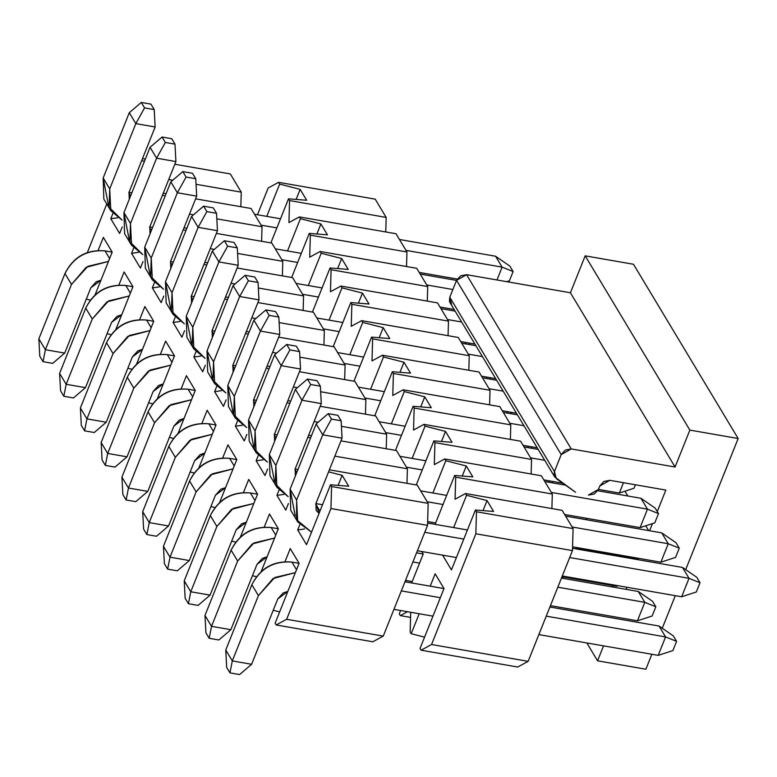 <?xml version="1.0" encoding="UTF-8"?>
<svg xmlns="http://www.w3.org/2000/svg" width="777" height="777" viewBox="0 0 777 777"><rect width="100%" height="100%" fill="white"/><g stroke="black" fill="none" stroke-linecap="round" stroke-linejoin="round"><path stroke-width="1.17" d="M466.569 495.279L465.52 493.531L455.079 499.203L455.71 477.195L454.652 475.437L435.091 524.339L454.652 475.437L455.71 477.195L552.311 494.017L551.893 508.576L552.311 494.017L541.355 475.777L552.311 494.017L455.71 477.195L455.079 499.203L465.52 493.531L562.13 510.353L573.086 528.593L572.455 550.611L528.156 661.353L517.715 667.025L528.156 661.353L431.546 644.521L475.845 533.78L476.476 511.771L475.417 510.013L451.456 569.92L442.608 555.186L451.456 569.92L475.417 510.013L476.476 511.771L573.086 528.593L562.13 510.353L465.52 493.531L466.569 495.279L453.651 527.573L466.569 495.279L487.043 500.573L466.569 495.279M432.886 492.997L445.804 460.703L444.745 458.954L434.304 464.627L434.935 442.618L433.887 440.86L416.249 484.945L433.887 440.86L434.935 442.618L531.546 459.44L531.128 473.999L531.546 459.44L520.59 441.2L531.546 459.44L434.935 442.618L434.304 464.627L444.745 458.954L541.355 475.777L444.745 458.954L445.804 460.703L466.278 465.996L472.824 476.884L454.652 475.437L472.824 476.884L466.278 465.996L445.804 460.703L432.886 492.997M412.121 458.42L425.038 426.126L423.98 424.368L413.539 430.05L414.17 408.042L413.121 406.284L395.483 450.369L413.121 406.284L414.17 408.042L510.78 424.864L510.363 439.423L510.78 424.864L499.825 406.624L510.78 424.864L414.17 408.042L413.539 430.05L423.98 424.368L520.59 441.2L423.98 424.368L425.038 426.126L445.512 431.41L452.049 442.307L433.887 440.86L452.049 442.307L445.512 431.41L425.038 426.126L412.121 458.42M391.355 423.844L404.273 391.55L403.214 389.792L392.773 395.474L393.405 373.455L392.346 371.707L374.718 415.792L392.346 371.707L393.405 373.455L490.015 390.287L489.597 404.846L490.015 390.287L479.059 372.047L490.015 390.287L393.405 373.455L392.773 395.474L403.214 389.792L499.825 406.624L403.214 389.792L404.273 391.55L424.747 396.833L431.284 407.731L413.121 406.284L431.284 407.731L424.747 396.833L404.273 391.55L391.355 423.844M370.58 389.267L383.498 356.973L382.449 355.215L372.008 360.897L372.639 338.879L371.581 337.131L353.943 381.216L371.581 337.131L372.639 338.879L469.24 355.711L468.822 370.26L469.24 355.711L458.284 337.471L469.24 355.711L372.639 338.879L372.008 360.897L382.449 355.215L479.059 372.047L382.449 355.215L383.498 356.973L403.972 362.257L410.518 373.154L392.346 371.707L410.518 373.154L403.972 362.257L383.498 356.973L370.58 389.267M349.815 354.691L362.733 322.397L361.684 320.639L351.233 326.321L351.864 304.302L350.815 302.554L333.178 346.639L350.815 302.554L351.864 304.302L448.475 321.134L448.057 335.683L448.475 321.134L437.519 302.894L448.475 321.134L351.864 304.302L351.233 326.321L361.684 320.639L458.284 337.471L361.684 320.639L362.733 322.397L383.207 327.68L389.753 338.568L371.581 337.131L389.753 338.568L383.207 327.68L362.733 322.397L349.815 354.691M329.05 320.114L341.967 287.82L340.909 286.062L330.468 291.734L331.099 269.726L330.05 267.968L312.412 312.063L330.05 267.968L331.099 269.726L427.709 286.558L427.292 301.107L427.709 286.558L416.754 268.318L427.709 286.558L331.099 269.726L330.468 291.734L340.909 286.062L437.519 302.894L340.909 286.062L341.967 287.82L362.441 293.104L368.978 303.992L350.815 302.554L368.978 303.992L362.441 293.104L341.967 287.82L329.05 320.114M308.284 285.538L321.202 253.244L320.143 251.486L309.702 257.158L310.334 235.149L309.275 233.391L291.647 277.486L309.275 233.391L310.334 235.149L406.944 251.981L406.526 266.53L406.944 251.981L395.988 233.731L406.944 251.981L310.334 235.149L309.702 257.158L320.143 251.486L416.754 268.318L320.143 251.486L321.202 253.244L341.676 258.527L348.213 269.415L330.05 267.968L348.213 269.415L341.676 258.527L321.202 253.244L308.284 285.538M287.519 250.961L300.427 218.667L299.378 216.909L288.937 222.581L289.568 200.573L288.51 198.815L270.882 242.9L288.51 198.815L289.568 200.573L386.169 217.405L385.751 231.954L386.169 217.405L375.213 199.155L386.169 217.405L289.568 200.573L288.937 222.581L299.378 216.909L395.988 233.731L299.378 216.909L300.427 218.667L320.901 223.951L327.447 234.839L309.275 233.391L327.447 234.839L320.901 223.951L300.427 218.667L287.519 250.961M266.744 216.375L279.662 184.091L278.613 182.333L268.162 188.005L257.469 214.763L268.162 188.005L278.613 182.333L375.213 199.155L278.613 182.333L279.662 184.091L300.136 189.374L306.682 200.262L288.51 198.815L306.682 200.262L300.136 189.374L296.115 199.427L300.136 189.374L279.662 184.091L266.744 216.375M421.775 551.515L423.242 553.962L411.655 582.944L423.242 553.962L421.775 551.515M400.621 610.518L399.281 613.869L400.34 615.627L407.517 611.722L400.34 615.627L410.567 617.404L400.34 615.627L399.281 613.869L400.621 610.518M410.712 612.276L410.149 631.963L411.198 633.711L419.192 613.752L411.198 633.711L410.149 631.963L410.712 612.276M430.215 586.179L435.159 573.814L444.007 588.548L420.046 648.445L421.105 650.203L431.546 644.521L421.105 650.203L517.715 667.025L421.105 650.203L420.046 648.445L444.007 588.548L435.159 573.814L430.215 586.179M483.022 510.615L487.043 500.573L493.589 511.46L475.417 510.013L493.589 511.46L487.043 500.573L483.022 510.615M424.563 637.159L411.198 633.711L424.563 637.159M316.89 234.003L320.901 223.951L316.89 234.003M337.655 268.58L341.676 258.527L337.655 268.58M358.42 303.156L362.441 293.104L358.42 303.156M379.186 337.733L383.207 327.68L379.186 337.733M399.961 372.309L403.972 362.257L399.961 372.309M420.726 406.886L424.747 396.833L420.726 406.886M441.491 441.462L445.512 431.41L441.491 441.462M462.257 476.039L466.278 465.996L462.257 476.039M573.086 528.593L476.476 511.771L475.845 533.78L572.455 550.611L573.086 528.593M528.156 661.353L572.455 550.611L475.845 533.78L431.546 644.521L528.156 661.353M451.612 304.361L449.786 297.251L456.555 280.332L466.569 274.679L570.425 292.764L585.188 255.847L633.498 264.267L585.188 255.847L570.425 292.764L466.569 274.679L460.635 275.816L456.555 280.332L449.786 297.251L449.456 301.253L450.058 302.709L554.72 476.952L554.118 475.505L554.448 471.503L556.264 478.613L575.563 492.259L554.72 476.952M638.17 559.304L575.854 548.445L638.17 559.304M612.334 585.479L613.315 587.111L612.334 585.479M626.155 589.345L626.981 587.266L626.155 589.345M562.781 578.311L562.946 576.874L562.781 578.311M603.544 645.862L597.562 660.819L645.872 669.23L651.854 654.283L645.872 669.23L597.562 660.819L586.839 642.958L597.562 660.819L603.544 645.862M662.257 628.253L675.291 595.677L662.257 628.253M685.693 569.658L738.15 438.51L689.85 430.099L675.077 467.016L571.231 448.921L561.217 454.584L554.448 471.503L449.796 297.251L554.448 471.503L561.217 454.584L456.555 280.332L561.217 454.584L565.297 450.058L571.231 448.921L466.569 274.679L571.231 448.921L675.077 467.016L570.425 292.764L675.077 467.016L689.85 430.099L585.188 255.847L689.85 430.099L738.15 438.51L633.498 264.267L738.15 438.51L685.693 569.658M588.412 495.104L598.426 489.452L599.805 485.984L609.819 480.322L665.85 490.083L657.274 511.548L665.85 490.083L609.819 480.322L603.884 481.458L599.805 485.984L598.426 489.452L594.347 493.968L588.403 495.104M652.457 523.581L649.591 530.749L652.457 523.581M586.606 519.774L586.091 518.22L586.606 519.774M549.465 482.342L548.475 480.71L549.456 482.342M528.69 447.766L527.709 446.134L528.69 447.766M507.925 413.189L506.944 411.548L507.925 413.189M487.16 378.613L486.179 376.971L487.16 378.613M466.394 344.036L465.404 342.395L466.385 344.036M552.991 482.954L552.01 481.322L552.991 482.954M532.226 448.378L531.245 446.746L532.226 448.378M511.46 413.801L510.47 412.169L511.46 413.801M490.685 379.225L489.704 377.593L490.685 379.225M469.92 344.648L468.939 343.016L469.92 344.648M648.62 530.574L645.736 525.786L648.62 530.574M627.845 495.998L624.97 491.21L627.845 495.998M700.028 582.74L696.338 591.967L700.028 582.74L696.765 577.292L700.028 582.74L689.024 578.321L700.028 582.74M696.765 577.292L682.478 567.433L689.024 578.321L681.643 596.785L696.338 591.967L681.643 596.785L562.295 575.99L681.643 596.785L689.024 578.321L682.478 567.433L696.765 577.292M456.41 557.546L417.385 550.757L456.41 557.546M295.26 515.967L290.083 489.209L316.19 423.921L290.083 489.209L290.734 510.266L297.708 521.901L296.62 500.106L296.571 519.735L311.558 532.158L297.708 521.901M315.899 503.583L322.523 504.739L315.899 503.583M427.603 523.038L467.433 529.972L427.603 523.038M572.513 548.28L682.478 567.433L572.513 548.28M315.724 504.069L319.959 511.14L315.724 504.069M424.766 532.294L463.791 539.092L424.766 532.294M569.677 557.536L689.024 578.321L569.677 557.536M319.065 513.383L315.938 503.467L342.055 438.17L322.737 434.809L296.62 500.106L290.083 489.209L296.62 500.106L322.737 434.809L316.19 423.921L322.737 434.809L331.468 419.085L328.195 413.636L316.19 423.921L328.195 413.636L331.468 419.085L341.132 420.765L337.859 415.326L328.195 413.636L337.859 415.326L341.132 420.765L342.055 438.17L315.938 503.467L316.161 510.489L319.065 513.383M342.055 438.17L341.132 420.765L331.468 419.085L322.737 434.809L342.055 438.17M679.263 548.164L675.572 557.391L679.263 548.164L675.99 542.715L679.263 548.164L668.259 543.745L679.263 548.164M675.99 542.715L661.713 532.857L668.259 543.745L660.868 562.208L675.572 557.391L660.868 562.208L572.562 546.823L660.868 562.208L668.259 543.745L661.713 532.857L675.99 542.715M435.635 522.97L427.651 521.581L435.635 522.97M274.485 481.39L269.308 454.632L295.425 389.345L269.308 454.632L269.969 475.689L276.942 487.325L275.854 465.52L275.262 483.857L288.18 496.688L276.942 487.325M295.134 469.007L297.96 469.493L295.134 469.007M420.668 490.87L446.668 495.396L420.668 490.87M565.588 516.113L661.713 532.857L565.588 516.113M294.949 469.493L296.756 472.503L294.949 469.493M427.214 501.757L443.026 504.516L427.214 501.757M572.125 527L668.259 543.745L572.125 527M295.396 475.912L295.173 468.89L321.289 403.593L301.971 400.233L275.854 465.52L269.308 454.632L275.854 465.52L301.971 400.233L295.425 389.345L301.971 400.233L310.703 384.508L307.43 379.059L295.425 389.345L307.43 379.059L310.703 384.508L320.357 386.188L317.094 380.74L307.43 379.059L317.094 380.74L320.357 386.188L321.289 403.593L295.173 468.89L295.396 475.912M321.289 403.593L320.357 386.188L310.703 384.508L301.971 400.233L321.289 403.593M658.498 513.587L654.807 522.814L658.498 513.587L655.225 508.139L658.498 513.587L647.484 509.168L658.498 513.587M655.225 508.139L640.947 498.28L647.484 509.168L640.102 527.632L654.807 522.814L640.102 527.632L564.597 514.471L640.102 527.632L647.484 509.168L640.947 498.28L655.225 508.139M253.72 446.814L248.543 420.056L274.66 354.759L248.543 420.056L249.203 441.113L256.167 452.748L255.079 430.944L254.487 449.281L267.414 462.111L256.167 452.748M274.359 434.421L277.195 434.916L274.359 434.421M399.902 456.293L425.903 460.819L399.902 456.293M544.813 481.536L565.491 485.139L544.813 481.536M597.756 490.753L640.947 498.28L597.756 490.753M274.184 434.916L275.99 437.927L274.184 434.916M406.449 467.181L422.251 469.939L406.449 467.181M551.359 492.424L647.484 509.168L551.359 492.424M274.631 441.336L274.407 434.314L300.524 369.017L281.196 365.656L255.079 430.944L248.543 420.056L255.079 430.944L281.196 365.656L274.66 354.759L281.196 365.656L289.928 349.932L286.664 344.483L274.66 354.759L286.664 344.483L289.928 349.932L299.592 351.612L296.319 346.163L286.664 344.483L296.319 346.163L299.592 351.612L300.524 369.017L274.407 434.314L274.631 441.336M300.524 369.017L299.592 351.612L289.928 349.932L281.196 365.656L300.524 369.017M635.421 484.79L634.042 488.238L635.421 484.79M623.475 482.702L619.337 493.045L634.042 488.238L619.337 493.045L598.436 489.413L619.337 493.045L623.475 482.702M562.742 483.197L543.832 479.895L562.742 483.197M232.954 412.237L227.778 385.479L253.894 320.182L227.778 385.479L228.438 406.536L235.402 418.172L234.314 396.367L233.722 414.704L246.649 427.535L235.402 418.172M253.593 399.844L256.429 400.34L253.593 399.844M379.137 421.717L405.128 426.243L379.137 421.717M524.048 446.96L538.179 449.417L524.048 446.96M253.419 400.34L255.225 403.35L253.419 400.34M385.674 432.604L401.486 435.363L385.674 432.604M530.584 457.847L544.716 460.305L530.584 457.847M253.865 406.76L253.642 399.737L279.749 334.44L260.431 331.08L234.314 396.367L227.778 385.479L234.314 396.367L260.431 331.08L253.894 320.182L260.431 331.08L269.163 315.355L265.889 309.906L253.894 320.182L265.889 309.906L269.163 315.355L278.826 317.035L275.553 311.587L265.889 309.906L275.553 311.587L278.826 317.035L279.749 334.44L253.642 399.737L253.865 406.76M279.749 334.44L278.826 317.035L269.163 315.355L260.431 331.08L279.749 334.44M537.198 447.785L523.067 445.318L537.198 447.785M212.189 377.661L207.012 350.903L233.119 285.606L207.012 350.903L207.663 371.96L214.637 383.595L213.549 361.791L212.956 380.118L225.884 392.958L214.637 383.595M232.828 365.268L235.664 365.763L232.828 365.268M358.372 387.14L384.362 391.666L358.372 387.14M503.282 412.383L517.414 414.84L503.282 412.383M232.653 365.763L234.46 368.774L232.653 365.763M364.908 398.028L380.72 400.786L364.908 398.028M509.819 423.271L523.951 425.728L509.819 423.271M233.09 372.183L232.867 365.161L258.984 299.864L239.666 296.503L213.549 361.791L207.012 350.903L213.549 361.791L239.666 296.503L233.119 285.606L239.666 296.503L248.397 280.779L245.124 275.33L233.119 285.606L245.124 275.33L248.397 280.779L258.061 282.459L254.788 277.01L245.124 275.33L254.788 277.01L258.061 282.459L258.984 299.864L232.867 365.161L233.09 372.183M258.984 299.864L258.061 282.459L248.397 280.779L239.666 296.503L258.984 299.864M516.433 413.209L502.301 410.742L516.433 413.209M191.414 343.075L186.237 316.326L212.354 251.029L186.237 316.326L186.898 337.383L193.871 349.019L192.783 327.214L192.191 345.542L205.118 358.382L193.871 349.019M212.063 330.691L214.889 331.187L212.063 330.691M337.597 352.564L363.597 357.09L337.597 352.564M482.517 377.807L496.649 380.264L482.517 377.807M211.878 331.187L213.694 334.197L211.878 331.187M344.143 363.451L359.955 366.21L344.143 363.451M489.054 388.694L503.185 391.152L489.054 388.694M212.325 337.606L212.102 330.584L238.218 265.287L218.9 261.917L192.783 327.214L186.237 316.326L192.783 327.214L218.9 261.917L212.354 251.029L218.9 261.917L227.632 246.192L224.359 240.753L212.354 251.029L224.359 240.753L227.632 246.192L237.286 247.882L234.023 242.434L224.359 240.753L234.023 242.434L237.286 247.882L238.218 265.287L212.102 330.584L212.325 337.606M238.218 265.287L237.286 247.882L227.632 246.192L218.9 261.917L238.218 265.287M495.658 378.632L481.526 376.165L495.658 378.632M170.649 308.498L165.472 281.75L191.589 216.453L165.472 281.75L166.132 302.807L173.096 314.442L172.018 292.638L171.416 310.965L184.343 323.805L173.096 314.442M191.288 296.115L194.124 296.61L191.288 296.115M316.831 317.987L342.832 322.513L316.831 317.987M461.742 343.22L475.874 345.687L461.742 343.22M191.113 296.61L192.919 299.621L191.113 296.61M323.378 328.875L339.18 331.624L323.378 328.875M468.288 354.118L482.42 356.575L468.288 354.118M191.56 303.03L191.336 295.998L217.453 230.711L198.125 227.34L172.018 292.638L165.472 281.75L172.018 292.638L198.125 227.34L191.589 216.453L198.125 227.34L206.857 211.616L203.593 206.177L191.589 216.453L203.593 206.177L206.857 211.616L216.521 213.306L213.248 207.857L203.593 206.177L213.248 207.857L216.521 213.306L217.453 230.711L191.336 295.998L191.56 303.03M217.453 230.711L216.521 213.306L206.857 211.616L198.125 227.34L217.453 230.711M474.893 344.046L460.761 341.589L474.893 344.046M149.883 273.922L144.707 247.173L170.823 181.876L144.707 247.173L145.367 268.23L152.331 279.866L151.243 258.061L150.651 276.389L163.578 289.229L152.331 279.866M170.522 261.538L173.358 262.034L170.522 261.538M296.066 283.411L322.067 287.937L296.066 283.411M440.977 308.644L455.108 311.111L440.977 308.644M170.348 262.034L172.154 265.044L170.348 262.034M302.603 294.298L318.415 297.047L302.603 294.298M447.523 319.541L461.655 321.999L447.523 319.541M170.794 268.453L170.571 261.422L196.688 196.134L177.36 192.764L151.243 258.061L144.707 247.173L151.243 258.061L177.36 192.764L170.823 181.876L177.36 192.764L186.091 177.039L182.828 171.6L170.823 181.876L182.828 171.6L186.091 177.039L195.755 178.729L192.482 173.281L182.828 171.6L192.482 173.281L195.755 178.729L196.688 196.134L170.571 261.422L170.794 268.453M196.688 196.134L195.755 178.729L186.091 177.039L177.36 192.764L196.688 196.134M454.127 309.469L439.996 307.012L454.127 309.469M129.118 239.345L123.941 212.597L150.048 147.3L123.941 212.597L124.592 233.644L131.566 245.289L130.478 223.485L129.885 241.812L142.813 254.642L131.566 245.289M149.757 226.962L152.593 227.457L149.757 226.962M275.301 248.825L301.291 253.36L275.301 248.825M420.211 274.067L456.536 280.4L420.211 274.067M149.582 227.457L151.389 230.458L149.582 227.457M281.837 259.722L297.649 262.471L281.837 259.722M426.748 284.965L452.884 289.51L426.748 284.965M150.019 233.877L149.796 226.845L175.913 161.558L156.595 158.187L130.478 223.485L123.941 212.597L130.478 223.485L156.595 158.187L150.048 147.3L156.595 158.187L165.326 142.463L162.053 137.024L150.048 147.3L162.053 137.024L165.326 142.463L174.99 144.143L171.717 138.704L162.053 137.024L171.717 138.704L174.99 144.143L175.913 161.558L149.796 226.845L150.019 233.877M175.913 161.558L174.99 144.143L165.326 142.463L156.595 158.187L175.913 161.558M513.121 271.542L509.43 280.769L513.121 271.542L509.858 266.103L513.121 271.542L502.117 267.133L513.121 271.542M509.858 266.103L495.571 256.235L502.117 267.133L496.979 279.973L502.117 267.133L495.571 256.235L509.858 266.103M506.701 281.662L509.43 280.769L506.701 281.662M457.216 279.05L419.23 272.436L457.216 279.05M108.353 204.769L103.166 178.011L129.283 112.723L103.166 178.011L103.827 199.067L110.8 210.713L109.712 188.908L109.12 207.236L122.047 220.066L110.8 210.713M128.992 192.385L131.828 192.881L128.992 192.385M254.526 214.248L280.526 218.784L254.526 214.248M399.446 239.491L495.571 256.235L399.446 239.491M128.817 192.881L130.623 195.882L128.817 192.881M261.072 225.145L276.884 227.894L261.072 225.145M405.982 250.379L502.117 267.133L405.982 250.379M129.254 199.3L129.031 192.269L155.147 126.981L135.829 123.611L109.712 188.908L103.166 178.011L109.712 188.908L135.829 123.611L129.283 112.723L135.829 123.611L144.561 107.886L141.288 102.438L129.283 112.723L141.288 102.438L144.561 107.886L154.215 109.567L150.952 104.128L141.288 102.438L150.952 104.128L154.215 109.567L155.147 126.981L129.031 192.269L129.254 199.3M155.147 126.981L154.215 109.567L144.561 107.886L135.829 123.611L155.147 126.981M673.319 635.897L676.592 641.346L672.901 650.572L658.197 655.38L665.578 636.926L676.592 641.346L673.319 635.897L659.042 626.039L673.319 635.897M659.042 626.039L665.578 636.926L659.042 626.039L549.883 607.022L659.042 626.039M443.997 588.577L404.972 581.779L443.997 588.577M299.087 563.335L291.929 562.092L296.523 569.735L291.929 562.092L299.087 563.335L275.136 623.203L276.194 624.961L286.635 619.288L330.934 508.537L331.565 486.528L330.507 484.77L306.546 544.677L297.698 529.943L299.767 524.776L297.698 529.943L304.565 528.991L297.698 529.943L306.546 544.677L330.507 484.77L331.565 486.528L428.166 503.36L427.535 525.369L383.246 636.11L372.805 641.783L383.246 636.11L286.635 619.288L276.194 624.961L372.805 641.783L276.194 624.961L275.136 623.203L299.096 563.306L290.248 548.572L299.096 563.306M401.33 590.899L440.345 597.698L401.33 590.899M546.241 616.142L665.578 636.926L546.241 616.142M295.377 572.61L273.057 578.525L258.411 595.619L232.304 660.916L251.622 664.277L277.739 598.989L287.869 591.375L283.178 592.948L277.739 598.989L251.622 664.277L239.617 674.562L229.953 672.872L232.304 660.916L258.411 595.619L274.737 577.525L295.377 572.61M393.949 609.353L432.964 616.151L393.949 609.353M538.859 634.595L658.197 655.38L672.901 650.572L676.592 641.346L665.578 636.926L658.197 655.38L538.859 634.595M225.757 650.019L251.874 584.731C260.392 568.356 273.747 560.809 291.929 562.092C273.601 560.528 260.246 568.074 251.874 584.731L258.411 595.619L251.874 584.731L225.757 650.019L232.304 660.916L225.757 650.019L226.69 667.433L229.953 672.872L226.69 667.433L225.757 650.019M232.304 660.916L229.953 672.872L239.617 674.562L251.622 664.277L232.304 660.916M652.554 601.32L655.827 606.769L652.136 615.996L637.431 620.804L644.813 602.35L655.827 606.769L652.554 601.32L638.276 591.462L652.554 601.32M638.276 591.462L644.813 602.35L638.276 591.462L561.46 578.078L638.276 591.462M423.232 554.001L416.55 552.836L423.232 554.001M278.312 528.758L271.163 527.515L275.757 535.159L271.163 527.515L278.312 528.758L261.14 571.697L278.331 528.729L269.483 513.995L278.331 528.729M412.908 561.956L419.58 563.121L412.908 561.956M557.818 587.198L644.813 602.35L557.818 587.198M274.611 538.024L252.282 543.949L237.645 561.043L211.529 626.34L230.856 629.7L256.973 564.403L267.103 556.798L262.412 558.372L256.973 564.403L230.856 629.7L218.852 639.976L209.188 638.296L211.529 626.34L237.645 561.043L253.962 542.948L274.611 538.024M405.526 580.409L412.198 581.575L405.526 580.409M550.437 605.652L637.431 620.804L652.136 615.996L655.827 606.769L644.813 602.35L637.431 620.804L550.437 605.652M204.992 615.442L231.109 550.155C239.627 533.78 252.981 526.233 271.163 527.515C252.826 525.951 239.481 533.498 231.109 550.155L237.645 561.043L231.109 550.155L204.992 615.442L211.529 626.34L204.992 615.442L205.924 632.857L209.188 638.296L205.924 632.857L204.992 615.442M211.529 626.34L209.188 638.296L218.852 639.976L230.856 629.7L211.529 626.34M618.191 585.732L616.666 586.227L616.948 585.518L616.666 586.227L618.191 585.732M257.546 494.182L250.398 492.939L254.992 500.582L250.398 492.939L257.546 494.182M253.836 503.447L231.517 509.372L216.88 526.466L190.763 591.763L210.081 595.124L236.198 529.827L246.328 522.222L241.637 523.795L236.198 529.827L210.081 595.124L198.086 605.4L188.422 603.719L190.763 591.763L216.88 526.466L233.197 508.362L253.836 503.447M562.014 576.709L616.666 586.227L562.014 576.709M184.227 580.866L210.344 515.578C218.861 499.203 232.216 491.656 250.398 492.939C232.061 491.375 218.706 498.921 210.344 515.578L216.88 526.466L210.344 515.578L184.227 580.866L190.763 591.763L184.227 580.866L185.149 598.271L188.422 603.719L185.149 598.271L184.227 580.866M190.763 591.763L188.422 603.719L198.086 605.4L210.081 595.124L190.763 591.763M236.781 459.605L229.623 458.362L234.217 466.006L229.623 458.362L236.781 459.605M233.071 468.871L210.752 474.796L196.115 491.89L169.998 557.177L189.316 560.547L215.433 495.25L225.563 487.645L220.872 489.219L215.433 495.25L189.316 560.547L177.311 570.823L167.657 569.143L169.998 557.177L196.115 491.89L212.432 473.785L233.071 468.871M163.452 546.289L189.569 481.002C198.096 464.617 211.441 457.08 229.623 458.362C211.295 456.798 197.941 464.345 189.569 481.002L196.115 491.89L189.569 481.002L163.452 546.289L169.998 557.177L163.452 546.289L164.384 563.694L167.657 569.143L164.384 563.694L163.452 546.289M169.998 557.177L167.657 569.143L177.311 570.823L189.316 560.547L169.998 557.177M216.016 425.029L208.858 423.786L213.452 431.429L208.858 423.786L216.016 425.029M212.306 434.294L189.986 440.219L175.34 457.313L149.233 522.6L168.551 525.971L194.668 460.674L204.798 453.069L200.107 454.642L194.668 460.674L168.551 525.971L156.546 536.247L146.892 534.566L149.233 522.6L175.34 457.313L191.666 439.209L212.306 434.294M142.686 511.713L168.803 446.416C177.321 430.04 190.676 422.494 208.858 423.786C190.53 422.222 177.175 429.768 168.803 446.416L175.34 457.313L168.803 446.416L142.686 511.713L149.233 522.6L142.686 511.713L143.619 529.118L146.892 534.566L143.619 529.118L142.686 511.713M149.233 522.6L146.892 534.566L156.546 536.247L168.551 525.971L149.233 522.6M195.241 390.452L188.092 389.209L192.686 396.853L188.092 389.209L195.241 390.452M191.54 399.718L169.211 405.643L154.574 422.737L128.458 488.024L147.785 491.394L173.902 426.097L184.032 418.492L179.341 420.066L173.902 426.097L147.785 491.394L135.781 501.67L126.117 499.99L128.458 488.024L154.574 422.737L170.891 404.632L191.54 399.718M121.921 477.136L148.038 411.839C156.556 395.464 169.91 387.917 188.092 389.209C169.755 387.645 156.41 395.192 148.038 411.839L154.574 422.737L148.038 411.839L121.921 477.136L128.458 488.024L121.921 477.136L122.853 494.541L126.117 499.99L122.853 494.541L121.921 477.136M128.458 488.024L126.117 499.99L135.781 501.67L147.785 491.394L128.458 488.024M174.475 355.876L167.327 354.623L171.921 362.276L167.327 354.623L174.475 355.876M170.775 365.141L148.446 371.056L133.809 388.16L107.692 453.447L127.02 456.818L153.127 391.521L163.257 383.916L158.566 385.489L153.127 391.521L127.02 456.818L115.015 467.094L105.351 465.413L107.692 453.447L133.809 388.16L150.126 370.056L170.775 365.141M101.156 442.56L127.273 377.263C135.79 360.887 149.145 353.341 167.327 354.623C148.99 353.069 135.635 360.615 127.273 377.263L133.809 388.16L127.273 377.263L101.156 442.56L107.692 453.447L101.156 442.56L102.078 459.965L105.351 465.413L102.078 459.965L101.156 442.56M107.692 453.447L105.351 465.413L115.015 467.094L127.02 456.818L107.692 453.447M153.71 321.299L146.562 320.046L151.146 327.7L146.562 320.046L153.71 321.299M150 330.565L127.681 336.48L113.044 353.574L86.927 418.871L106.245 422.241L132.362 356.944L142.492 349.339L137.801 350.913L132.362 356.944L106.245 422.241L94.25 432.517L84.586 430.837L86.927 418.871L113.044 353.574L129.361 335.479L150 330.565M80.381 407.983L106.498 342.686C115.025 326.311 128.37 318.764 146.562 320.046C128.224 318.492 114.87 326.039 106.498 342.686L113.044 353.574L106.498 342.686L80.381 407.983L86.927 418.871L80.381 407.983L81.313 425.388L84.586 430.837L81.313 425.388L80.381 407.983M86.927 418.871L84.586 430.837L94.25 432.517L106.245 422.241L86.927 418.871M132.945 286.713L125.787 285.47L130.381 293.123L125.787 285.47L132.945 286.713M129.235 295.988L106.915 301.903L92.278 318.997L66.162 384.294L85.48 387.655L111.597 322.368L121.727 314.763L117.036 316.336L111.597 322.368L85.48 387.655L73.475 397.941L63.821 396.26L66.162 384.294L92.278 318.997L108.595 300.903L129.235 295.988M59.615 373.407L85.732 308.11C94.25 291.734 107.605 284.188 125.787 285.47C107.459 283.916 94.104 291.462 85.732 308.11L92.278 318.997L85.732 308.11L59.615 373.407L66.162 384.294L59.615 373.407L60.548 390.812L63.821 396.26L60.548 390.812L59.615 373.407M66.162 384.294L63.821 396.26L73.475 397.941L85.48 387.655L66.162 384.294M112.179 252.137L105.021 250.893L109.615 258.537L105.021 250.893L112.179 252.137M108.469 261.412L86.15 267.327L71.503 284.421L45.387 349.718L64.714 353.079L90.831 287.791L100.961 280.176L96.27 281.76L90.831 287.791L64.714 353.079L52.71 363.364L43.046 361.674L45.387 349.718L71.503 284.421L87.83 266.326L108.469 261.412M38.85 338.83L64.967 273.533C73.485 257.158 86.839 249.611 105.021 250.893C86.684 249.339 73.339 256.886 64.967 273.533L71.503 284.421L64.967 273.533L38.85 338.83L45.387 349.718L38.85 338.83L39.782 356.235L43.046 361.674L39.782 356.235L38.85 338.83M45.387 349.718L43.046 361.674L52.71 363.364L64.714 353.079L45.387 349.718M288.393 503.564L285.781 510.101L276.933 495.367L279.001 490.2L276.933 495.367L283.799 494.415L276.933 495.367L285.781 510.101L288.393 503.564M267.628 468.987L265.015 475.524L256.167 460.79L258.236 455.613L256.167 460.79L263.034 459.838L256.167 460.79L265.015 475.524L267.628 468.987M246.863 434.411L244.25 440.938L235.402 426.214L237.461 421.037L235.402 426.214L242.269 425.262L235.402 426.214L244.25 440.938L246.863 434.411M226.088 399.834L223.475 406.361L214.627 391.637L216.696 386.46L214.627 391.637L221.494 390.676L214.627 391.637L223.475 406.361L226.088 399.834M205.322 365.248L202.71 371.785L193.861 357.061L195.93 351.884L193.861 357.061L200.728 356.099L193.861 357.061L202.71 371.785L205.322 365.248M184.557 330.672L181.944 337.208L173.096 322.474L175.165 317.307L173.096 322.474L179.963 321.523L173.096 322.474L181.944 337.208L184.557 330.672M163.792 296.095L161.179 302.632L152.331 287.898L154.4 282.731L152.331 287.898L159.198 286.946L152.331 287.898L161.179 302.632L163.792 296.095M143.017 261.519L140.404 268.055L131.556 253.321L133.625 248.154L131.556 253.321L138.432 252.37L131.556 253.321L140.404 268.055L143.017 261.519M122.251 226.942L119.639 233.479L110.79 218.745L112.859 213.578L110.79 218.745L117.657 217.793L110.79 218.745L119.639 233.479L122.251 226.942M106.76 203.992L87.296 252.671L106.76 203.992M98.106 250.476L103.341 237.373L112.189 252.107L94.998 295.075L112.189 252.107L103.341 237.373L98.106 250.476M118.871 285.052L124.106 271.95L132.954 286.684L115.763 329.662L132.954 286.684L124.106 271.95L118.871 285.052M139.637 319.629L144.872 306.526L153.72 321.26L136.538 364.238L153.72 321.26L144.872 306.526L139.637 319.629M160.402 354.205L165.647 341.103L174.495 355.837L157.304 398.815L174.495 355.837L165.647 341.103L160.402 354.205M181.177 388.782L186.412 375.68L195.26 390.413L178.069 433.391L195.26 390.413L186.412 375.68L181.177 388.782M201.942 423.358L207.177 410.266L216.025 424.99L198.834 467.968L216.025 424.99L207.177 410.266L201.942 423.358M222.708 457.935L227.943 444.842L236.791 459.566L219.609 502.544L236.791 459.566L227.943 444.842L222.708 457.935M243.473 492.511L248.718 479.419L257.566 494.143L240.375 537.121L257.566 494.143L248.718 479.419L243.473 492.511M264.238 527.097L269.483 513.995L264.238 527.097M285.013 561.674L290.248 548.572L285.013 561.674M338.112 485.382L342.133 475.33L328.593 471.833L342.133 475.33L348.679 486.217L330.507 484.77L348.679 486.217L342.133 475.33L338.112 485.382M230.303 173.922L241.258 192.162L240.841 206.711L241.258 192.162L230.303 173.922L174.835 164.258L230.303 173.922M251.068 208.498L262.024 226.738L261.616 241.288L262.024 226.738L251.068 208.498L195.6 198.834L251.068 208.498M271.843 243.075L282.799 261.315L282.381 275.864L282.799 261.315L271.843 243.075L216.375 233.411L271.843 243.075M292.608 277.651L303.564 295.891L303.147 310.441L303.564 295.891L292.608 277.651L237.14 267.987L292.608 277.651M313.374 312.228L324.33 330.468L323.912 345.027L324.33 330.468L313.374 312.228L257.906 302.564L313.374 312.228M334.139 346.804L345.095 365.044L344.677 379.603L345.095 365.044L334.139 346.804L278.671 337.14L334.139 346.804M354.914 381.381L365.87 399.621L365.452 414.18L365.87 399.621L354.914 381.381L299.446 371.717L354.914 381.381M375.68 415.957L386.635 434.197L386.218 448.756L386.635 434.197L375.68 415.957L320.211 406.293L375.68 415.957M396.445 450.534L407.401 468.774L406.983 483.333L407.401 468.774L396.445 450.534L340.977 440.87L396.445 450.534M417.21 485.11L428.166 503.36L417.21 485.11L329.399 469.813L417.21 485.11M279.652 611.926L273.222 610.266L279.652 611.926M256.478 576.728L252.457 575.689L256.478 576.728M235.713 542.142L231.692 541.113L235.713 542.142M214.947 507.566L210.926 506.526L214.947 507.566M194.172 472.989L190.151 471.95L194.172 472.989M173.407 438.413L169.386 437.373L173.407 438.413M152.642 403.836L148.621 402.797L152.642 403.836M131.876 369.26L127.855 368.22L131.876 369.26M111.101 334.683L107.08 333.644L111.101 334.683M90.336 300.107L86.315 299.067L90.336 300.107M142.492 158.625L145.328 159.11L142.492 158.625M168.726 179.526L172.747 180.225L168.726 179.526M196.047 184.285L241.258 192.162L196.047 184.285M141.686 160.635L144.435 161.344L141.686 160.635M163.257 193.201L166.093 193.696L163.257 193.201M189.501 214.102L193.512 214.802L189.501 214.102M216.822 218.861L262.024 226.738L216.822 218.861M162.451 195.212L165.2 195.921L162.451 195.212M184.023 227.778L186.859 228.273L184.023 227.778M210.266 248.679L214.287 249.378L210.266 248.679M237.587 253.438L282.799 261.315L237.587 253.438M183.217 229.788L185.975 230.497L183.217 229.788M204.798 262.354L207.634 262.849L204.798 262.354M231.031 283.255L235.052 283.955L231.031 283.255M258.352 288.014L303.564 295.891L258.352 288.014M203.992 264.365L206.74 265.074L203.992 264.365M225.563 296.931L228.399 297.426L225.563 296.931M251.797 317.832L255.818 318.531L251.797 317.832M279.118 322.591L324.33 330.468L279.118 322.591M224.757 298.941L227.506 299.65L224.757 298.941M246.328 331.507L249.164 332.002L246.328 331.507M272.562 352.408L276.583 353.108L272.562 352.408M299.893 357.167L345.095 365.044L299.893 357.167M245.522 333.518L248.271 334.236L245.522 333.518M267.094 366.084L269.93 366.579L267.094 366.084M293.337 386.985L297.358 387.694L293.337 386.985M320.658 391.744L365.87 399.621L320.658 391.744M266.288 368.104L269.036 368.813L266.288 368.104M287.869 400.66L290.705 401.155L287.869 400.66M314.102 421.571L318.123 422.27L314.102 421.571M341.424 426.33L386.635 434.197L341.424 426.33M287.063 402.68L289.811 403.389L287.063 402.68M308.634 435.237L311.47 435.732L308.634 435.237M334.868 456.148L407.401 468.774L334.868 456.148M307.828 437.257L310.577 437.966L307.828 437.257M428.166 503.36L331.565 486.528L330.934 508.537L427.535 525.369L428.166 503.36M383.246 636.11L427.535 525.369L330.934 508.537L286.635 619.288L383.246 636.11"/></g></svg>
